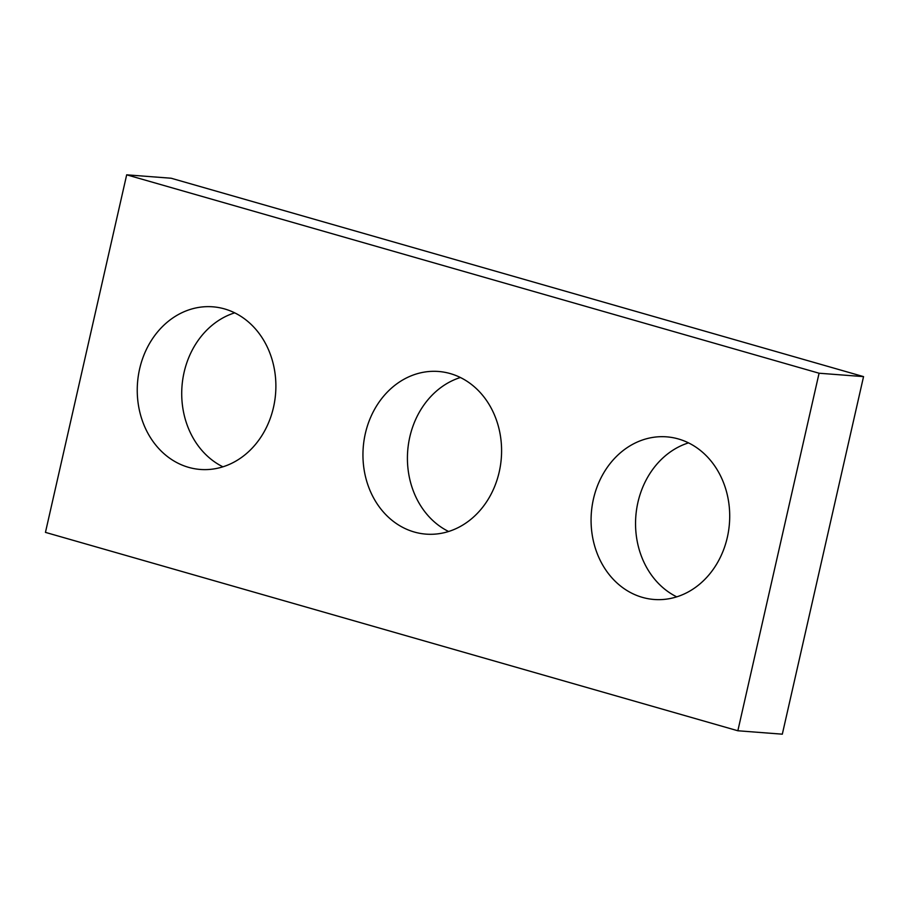 <?xml version="1.0" encoding="UTF-8"?>
<svg xmlns="http://www.w3.org/2000/svg" width="909" height="909" viewBox="0 0 909 909"><rect width="100%" height="100%" fill="white"/><g stroke="black" fill="none" stroke-linecap="round" stroke-linejoin="round"><path stroke-width="1.36" d="M126.681 174.823L45.45 532.379L737.847 730.768L782.319 734.177L863.55 376.621L171.153 178.232L126.681 174.823L819.077 373.224L863.55 376.621M737.847 730.768L819.077 373.224M273.507 407.312A81.56 69.243 -85.6 0 0 212.786 306.81A81.56 69.243 -85.6 0 0 137.52 382.848A81.56 69.243 -85.6 0 0 200.344 469.453A81.56 69.243 -85.6 0 0 273.507 407.312M234.692 312.844A81.56 69.243 -85.6 0 0 181.993 386.257A81.56 69.243 -85.6 0 0 222.921 466.817M499.211 471.987A81.56 69.243 -85.6 0 0 438.479 371.474A81.56 69.243 -85.6 0 0 363.225 447.523A81.56 69.243 -85.6 0 0 426.048 534.128A81.56 69.243 -85.6 0 0 499.211 471.987M460.386 377.508A81.56 69.243 -85.6 0 0 407.698 450.921A81.56 69.243 -85.6 0 0 448.614 531.492M727.336 537.344A81.56 69.243 -85.6 0 0 666.604 436.843A81.56 69.243 -85.6 0 0 591.35 512.881A81.56 69.243 -85.6 0 0 654.173 599.486A81.56 69.243 -85.6 0 0 727.336 537.344M688.511 442.876A81.56 69.243 -85.6 0 0 635.823 516.289A81.56 69.243 -85.6 0 0 676.739 596.849"/></g></svg>
